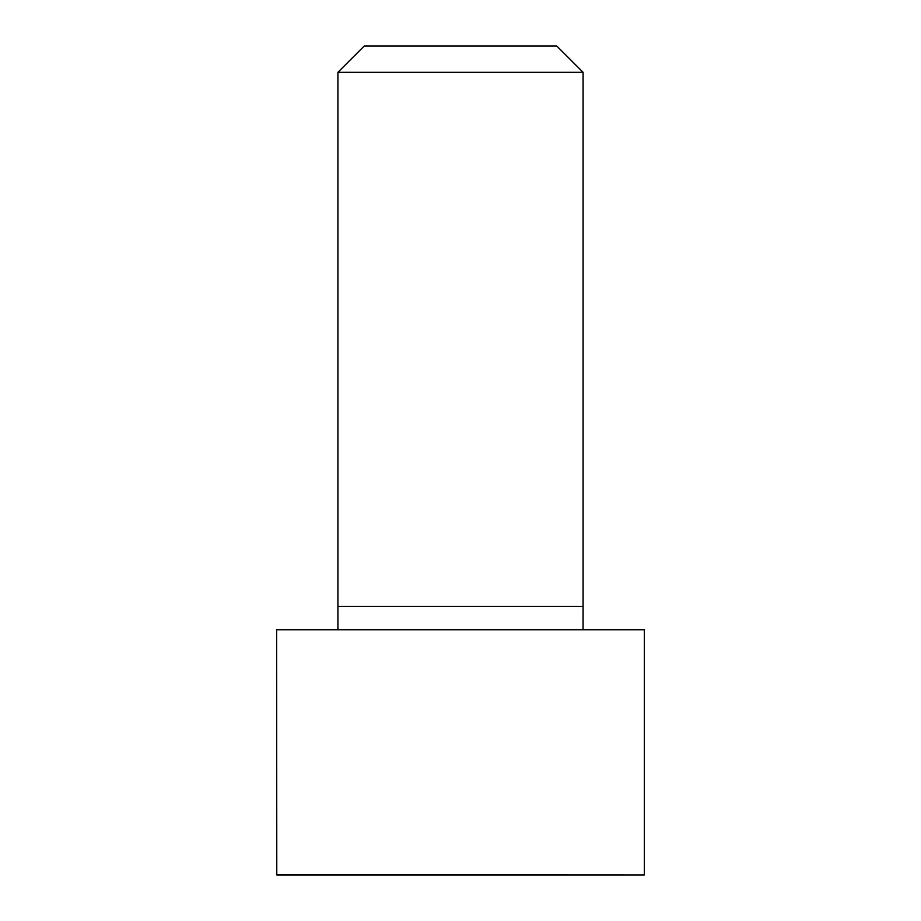 <?xml version="1.0" encoding="UTF-8"?>
<svg xmlns="http://www.w3.org/2000/svg" width="921" height="921" viewBox="0 0 921 921"><rect width="100%" height="100%" fill="white"/><g stroke="black" fill="none" stroke-linecap="round" stroke-linejoin="round"><path stroke-width="1.38" d="M644.378 874.789L644.378 629.78L276.622 629.78L276.784 874.95L644.216 874.95L276.622 874.789M460.5 72.322L337.915 72.322L337.915 606.432L583.085 606.432L583.085 72.322L460.5 72.322M583.085 72.322L556.814 46.05L364.186 46.05L337.915 72.322M514.678 874.95L568.856 874.95M583.074 629.78L583.085 606.432M337.926 629.78L337.915 606.432"/></g></svg>
